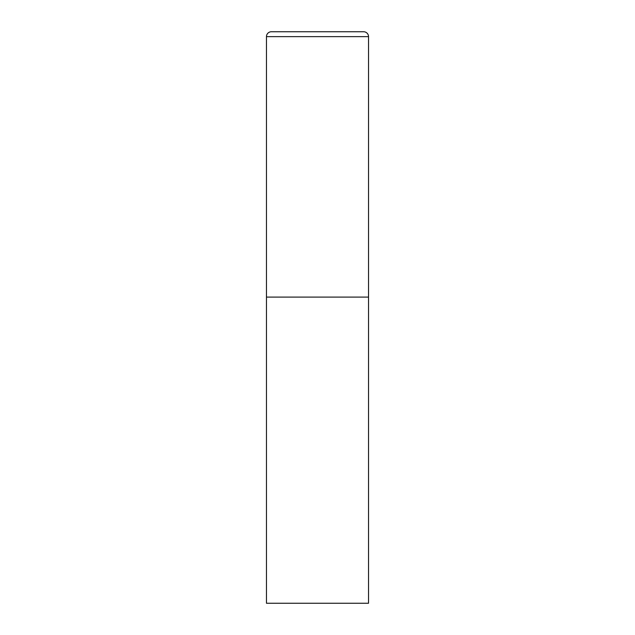 <?xml version="1.0" encoding="UTF-8"?>
<svg xmlns="http://www.w3.org/2000/svg" width="635" height="635" viewBox="0 0 635 635"><rect width="100%" height="100%" fill="white"/><g stroke="black" fill="none" stroke-linecap="round" stroke-linejoin="round"><path stroke-width="0.95" d="M266.47 36.647L266.47 603.25L368.53 603.25L368.53 297.093L266.47 297.093L368.53 297.093L368.53 36.647A4.897 4.897 0 0 0 363.625 31.75L271.375 31.75A4.897 4.897 0 0 0 266.47 36.647L368.53 36.647"/></g></svg>
